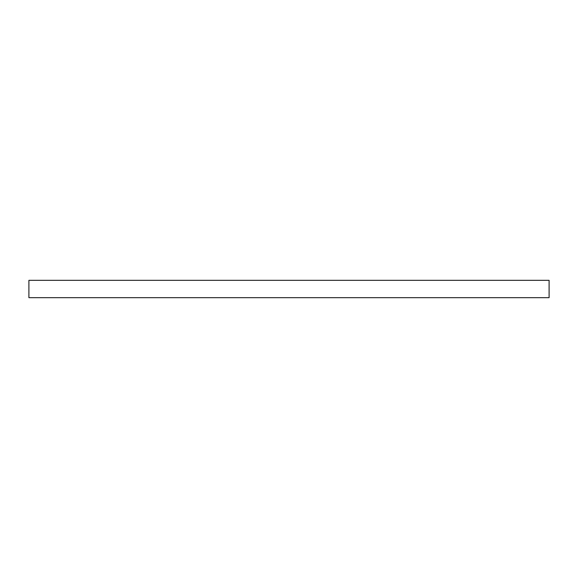 <?xml version="1.0" encoding="UTF-8"?>
<svg xmlns="http://www.w3.org/2000/svg" width="578" height="578" viewBox="0 0 578 578"><rect width="100%" height="100%" fill="white"/><g stroke="black" fill="none" stroke-linecap="round" stroke-linejoin="round"><path stroke-width="0.87" d="M28.9 280.33L549.1 280.33L549.1 297.67L28.9 297.67L28.9 280.33"/></g></svg>
